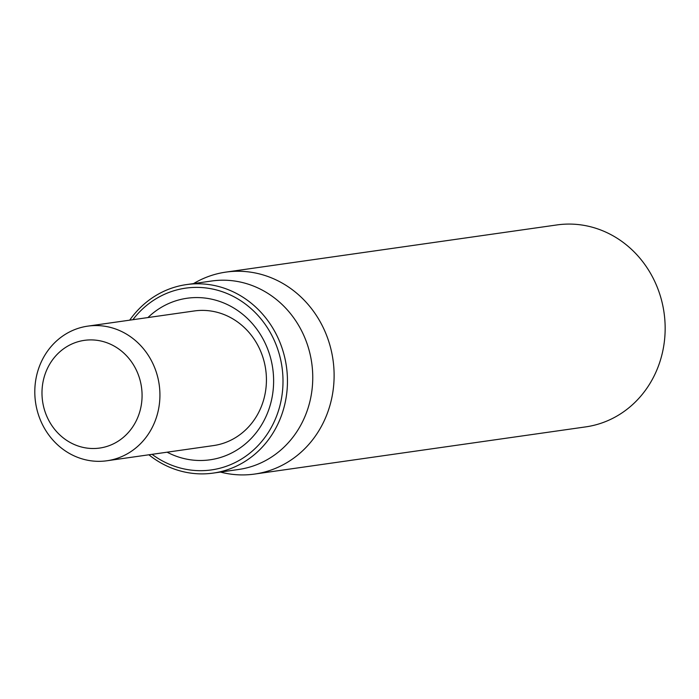<?xml version="1.0" encoding="UTF-8"?>
<svg xmlns="http://www.w3.org/2000/svg" width="699" height="699" viewBox="0 0 699 699"><rect width="100%" height="100%" fill="white"/><g stroke="black" fill="none" stroke-linecap="round" stroke-linejoin="round"><path stroke-width="1.05" d="M254.654 474.062L585.701 426.888A101.993 93.675 -98.1 0 0 664.05 312.698A101.993 93.675 -98.1 0 0 556.92 224.938L225.882 272.112A101.993 93.675 81.9 0 1 333.886 368.364A101.993 93.675 81.9 0 1 254.654 474.062A101.993 93.675 81.9 0 1 220.403 472.07M87.768 326.136L194.278 310.959A67.995 62.447 81.9 0 1 266.275 375.127A67.995 62.447 81.9 0 1 213.457 445.586L106.956 460.763A67.995 62.447 -98.1 0 0 159.774 390.304A67.995 62.447 -98.1 0 0 87.768 326.136A67.995 62.447 -98.1 0 0 34.95 396.595A67.995 62.447 -98.1 0 0 106.956 460.763M167.122 452.192A81.591 74.942 -98.1 0 0 273.44 375.258A81.591 74.942 -98.1 0 0 226.424 304.135A81.591 74.942 -98.1 0 0 147.935 317.564M132.88 319.705A91.796 84.308 81.9 0 1 249.508 307.28A91.796 84.308 81.9 0 1 267.516 433.695A91.796 84.308 81.9 0 1 152.067 454.341M148.887 454.796A95.195 87.427 -98.1 0 0 213.3 473.083A95.195 87.427 -98.1 0 0 287.245 374.437A95.195 87.427 -98.1 0 0 186.441 284.598A95.195 87.427 -98.1 0 0 129.708 320.159M213.3 473.083L238.595 469.483A95.195 87.427 -98.1 0 0 312.54 370.837A95.195 87.427 -98.1 0 0 211.736 280.998L186.441 284.598M193.544 283.593A101.993 93.675 81.9 0 1 225.882 272.112M42.106 396.726A54.4 49.961 81.9 0 1 113.963 345.97A54.4 49.961 81.9 0 1 120.036 439.933A54.4 49.961 81.9 0 1 42.106 396.726"/></g></svg>
